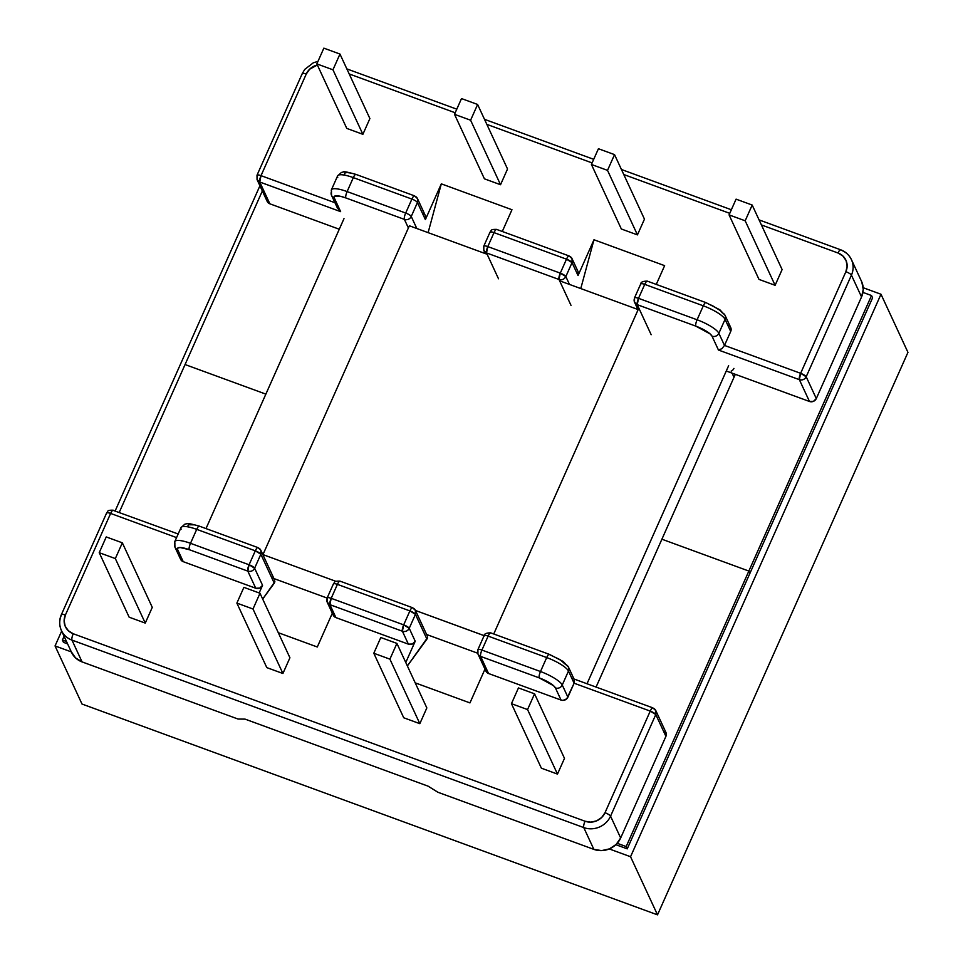 <?xml version="1.0" encoding="UTF-8"?>
<svg xmlns="http://www.w3.org/2000/svg" width="963" height="963" viewBox="0 0 963 963"><rect width="100%" height="100%" fill="white"/><g stroke="black" fill="none" stroke-linecap="round" stroke-linejoin="round"><path stroke-width="1.44" d="M570.999 305.343L558.997 279.487L486.52 252.932L498.509 278.788L486.52 252.932L558.997 279.487L570.999 305.343M861.825 282.039L863.233 289.442L861.548 296.953L851.424 275.141A5.248 1.276 -156 0 0 845.887 271.698L847.139 266.101L846.092 260.588L842.89 255.989L838.027 253.004L761.42 224.945L838.027 253.004A15.348 14.337 155.1 0 1 845.887 271.698L800.638 373.319L845.887 271.698A5.248 1.276 24 0 1 851.424 275.141L806.187 376.762L816.299 398.574L813.446 401.354L809.474 401.475L799.35 379.663L718.446 350.026L712.03 336.183L710.092 333.896L695.816 326.132L637.241 304.669L651.169 334.715L637.241 304.669L695.816 326.132A15.348 3.732 24 0 1 712.03 336.183L718.446 350.026L721.865 348.702L724.489 345.428L800.638 373.319L724.489 345.428L718.855 333.282L725.067 319.331L730.7 331.477L724.489 345.428L718.855 333.282L725.067 319.331A20.596 5.008 -156 0 0 703.315 305.825L644.741 284.374L638.517 298.325L697.092 319.776L703.315 305.825L697.092 319.776A20.596 5.008 24 0 1 718.855 333.282A5.248 4.899 155.1 0 1 712.03 336.183A5.248 4.899 -24.9 0 0 718.855 333.282A20.596 5.008 -156 0 0 697.092 319.776A5.248 1.372 110.1 0 0 695.816 326.132A5.248 1.372 -69.9 0 1 697.092 319.776L638.517 298.325A5.248 1.372 110.1 0 0 637.241 304.669A5.248 4.899 155.1 0 1 634.557 298.277C634.352 297.35 635.676 297.362 638.517 298.325L644.741 284.374A5.248 1.276 -156 0 0 640.732 283.929L634.509 297.892A5.248 1.276 24 0 1 638.517 298.325L637.241 304.669L634.545 302.226L637.915 309.496M729.761 213.341L623.759 174.52L729.761 213.341M592.113 162.928L486.845 124.371L592.113 162.928M455.186 112.767L349.196 73.946L455.186 112.767M302.587 73.357A20.596 19.236 155.1 0 0 302.286 73.982A5.248 1.276 24 0 1 302.262 73.573A5.248 1.276 24 0 1 306.258 74.031A5.248 1.276 -156 0 0 302.25 73.597L257.013 175.218L257.049 179.563L259.733 182.007A5.248 4.899 155.1 0 1 257.049 179.563L267.16 201.375A5.248 4.899 -24.9 0 0 269.857 203.807L259.733 182.007L340.637 211.643L337.327 207.839L340.637 211.643L334.221 197.8A15.348 3.732 24 0 1 345.825 197.933L404.4 219.383L408.384 227.966L404.4 219.383L345.825 197.933L340.685 196.356L334.402 196.283L334.221 197.8L340.637 211.643L259.733 182.007L261.021 175.651L306.258 74.031A15.348 14.337 155.1 0 1 317.369 65.015L309.641 69.216L306.258 74.031L261.021 175.651L334.955 202.736L261.021 175.651A5.248 1.372 110.1 0 0 259.733 182.007L269.857 203.807L339.277 229.242L269.857 203.807L267.088 201.219M422.697 213.232L424.358 214.255M425.453 215.832L425.381 219.624L441.319 183.849L511.967 209.729L502.289 231.481L511.967 209.729L441.319 183.849L428.114 232.637L441.319 183.849L425.381 219.624A5.248 4.899 -24.9 0 0 425.381 215.676L417.448 198.571A5.248 4.899 155.1 0 1 417.448 202.519L425.381 219.624L417.448 202.519A5.248 1.276 -156 0 0 411.899 199.076L353.325 177.625L347.113 191.577L405.688 213.04L411.899 199.076L405.688 213.04L347.113 191.577L353.325 177.625A20.596 5.008 -156 0 0 337.604 175.904L331.392 189.867A20.596 5.008 24 0 1 347.113 191.577A20.596 5.008 -156 0 0 331.416 189.795M578.113 271.747L578.041 275.55L593.978 239.763L664.626 265.656L656.272 284.41L664.626 265.656L593.978 239.763L580.773 288.563L593.978 239.763L578.041 275.55A5.248 4.899 -24.9 0 0 578.053 271.602L572.046 258.674A5.248 4.899 155.1 0 1 572.046 262.622L578.041 275.55L572.046 262.622A5.248 1.276 -156 0 0 566.497 259.179L494.019 232.625L487.796 246.588L560.285 273.131L566.497 259.179L560.285 273.131L487.796 246.588A5.248 1.372 110.1 0 0 486.52 252.932A5.248 4.899 155.1 0 1 483.823 250.488L486.52 252.932L487.796 246.588C484.955 245.625 483.631 245.613 483.823 246.54A5.248 1.276 24 0 1 483.787 246.143A5.248 1.276 24 0 1 487.796 246.588L494.019 232.625L566.497 259.179A5.248 1.372 -69.9 0 1 569.097 255.953L496.607 229.399A5.248 1.372 110.1 0 0 494.019 232.625A5.248 1.276 -156 0 0 490.011 232.191L483.787 246.143L483.823 250.488L485.256 253.57M728.016 325.073L729.677 326.096M730.773 327.673L730.7 331.477L724.489 345.44M775.107 285.313L759 279.402L729.063 214.893L759 279.402L775.107 285.313L745.181 220.792L775.107 285.313L782.112 269.568L752.187 205.047L736.081 199.148L729.063 214.893L745.181 220.792L752.187 205.047L782.112 269.568L775.107 285.313M644.464 219.143L637.446 234.888L621.34 228.989L591.414 164.468L621.34 228.989L637.446 234.888L607.521 170.367L637.446 234.888L644.464 219.143L614.538 154.622L598.432 148.723L591.414 164.468L607.521 170.367L614.538 154.622L644.464 219.143M362.882 134.314L346.776 128.404L316.851 63.895L332.957 69.793L339.963 54.048L323.857 48.15L316.851 63.895L346.776 128.404L362.882 134.314L332.957 69.793L362.882 134.314L369.888 118.569L339.963 54.048L369.888 118.569L362.882 134.314M507.537 168.982L500.531 184.727L484.425 178.829L454.5 114.32L470.606 120.219L477.612 104.473L461.506 98.575L454.5 114.32L484.425 178.829L500.531 184.727L470.606 120.219L500.531 184.727L507.537 168.982L477.612 104.473L507.537 168.982M273.961 578.594L327.119 598.059L273.961 578.594M426.621 634.509L477.66 653.203L426.621 634.509M727.101 371.309L809.474 401.475L727.101 371.309M861.548 296.953L816.299 398.574L861.548 296.953A20.596 19.236 -24.9 0 0 861.56 281.449L851.436 259.637A20.596 19.236 155.1 0 1 851.424 275.141L861.548 296.953M178.167 533.996L113.49 510.486C112.888 509.728 111.937 510.715 110.625 513.435A5.248 1.276 -156 0 0 106.616 513.002L61.379 614.623C59.092 619.787 59.104 625.083 61.403 630.512A20.596 19.236 155.1 0 1 61.415 615.008A5.248 1.276 24 0 1 61.379 614.623A5.248 1.276 24 0 1 65.388 615.056L110.625 513.435C107.784 512.472 106.46 512.46 106.652 513.387L106.616 513.002C108.289 511.425 106.412 510.017 113.225 510.209A5.248 1.372 110.1 0 0 110.625 513.435L176.566 537.595L110.625 513.435L65.388 615.056L64.124 620.641L65.171 626.167L68.373 630.765L73.236 633.75A5.248 1.372 110.1 0 0 71.96 640.094A20.596 19.236 155.1 0 1 61.403 630.512L71.515 652.324A20.596 19.236 -24.9 0 0 82.072 661.906L238.03 719.036L245.059 719.12L428.102 786.169L437.912 792.26L593.87 849.378L583.759 827.578L71.96 640.094L82.072 661.906L238.03 719.036L245.059 719.12L428.102 786.169L437.912 792.26L593.87 849.378A20.596 19.236 -24.9 0 0 620.666 837.979L616.139 844.431L609.459 848.872L601.634 850.606L593.87 849.378L583.759 827.578A20.596 19.236 -24.9 0 0 610.554 816.167L620.666 837.979L665.915 736.358L620.666 837.979L610.554 816.167A20.596 19.236 155.1 0 1 583.759 827.578A5.248 1.372 -69.9 0 1 585.035 821.222L590.825 822.137L596.651 820.849L601.634 817.539L605.005 812.724L650.254 711.103L574.104 683.212L566.738 698.813L563.042 700.39L561.056 700.077L488.566 673.522L485.809 670.922M752.187 205.047L736.081 199.148L729.063 214.893L745.181 220.792L752.187 205.047M614.538 154.622L598.432 148.723L591.414 164.468L607.521 170.367L614.538 154.622M705.879 302.587A5.248 1.372 110.1 0 0 703.315 305.825A20.596 5.008 24 0 1 725.067 319.331L730.7 331.477A5.248 4.899 -24.9 0 0 730.712 327.516L725.079 315.37A5.248 4.899 155.1 0 1 725.067 319.331A5.248 4.899 -24.9 0 0 725.079 315.383A5.248 4.899 155.1 0 0 722.382 312.927L720.444 310.64L711.669 305.199M572.046 258.674A5.248 4.899 155.1 0 0 569.362 256.23C568.76 255.472 567.809 256.459 566.497 259.179L572.046 262.622L565.835 276.574L560.285 273.131L558.997 279.487A5.248 1.372 -69.9 0 1 560.285 273.131A5.248 1.276 24 0 1 565.835 276.574A5.248 4.899 155.1 0 1 558.997 279.487C562.019 280.269 564.294 279.294 565.835 276.574L569.47 284.422L565.835 276.574L572.046 262.622L572.046 258.674L569.097 255.953M840.88 250.055A20.596 19.236 155.1 0 1 851.436 259.637C849.041 254.822 845.43 251.536 840.615 249.778A5.248 1.372 -69.9 0 1 840.88 250.055M705.903 302.599L647.329 281.136C643.007 281.136 640.804 282.075 640.732 283.929L640.768 284.326C640.564 283.399 641.888 283.411 644.741 284.374C646.041 281.641 646.992 280.654 647.593 281.413L647.329 281.136A5.248 1.372 110.1 0 0 644.741 284.374L703.315 305.825A5.248 1.372 -69.9 0 1 705.903 302.599L719.879 309.797L725.079 315.37M809.474 401.475A5.248 4.899 -24.9 0 0 816.299 398.574L806.187 376.762A5.248 4.899 155.1 0 1 799.35 379.663L809.474 401.475M721.865 348.702L718.446 350.026L799.35 379.663A5.248 1.372 -69.9 0 1 800.638 373.319L799.35 379.663C802.372 380.457 804.647 379.482 806.187 376.762L800.638 373.319A5.248 1.276 24 0 1 806.187 376.762L851.424 275.141A20.596 19.236 -24.9 0 0 851.461 259.661M840.603 249.766A5.248 1.372 110.1 0 0 838.027 253.004A5.248 1.372 -69.9 0 1 840.615 249.778L759.073 219.901M484.979 669.141L469.956 702.906L415.209 682.851L469.956 702.906L484.979 669.141M412.754 607.966A5.248 4.899 155.1 0 1 415.45 610.41L412.489 607.689A5.248 1.372 -69.9 0 1 412.754 607.966C412.152 607.208 411.201 608.195 409.901 610.915A5.248 1.372 -69.9 0 1 412.489 607.689L339.999 581.134A5.248 1.372 110.1 0 0 337.411 584.36L409.901 610.915L403.678 624.867L331.2 598.324L403.678 624.867L409.901 610.915L337.411 584.36L331.2 598.324A5.248 1.372 110.1 0 0 329.912 604.668L402.402 631.222L408.396 644.151L335.906 617.596L329.912 604.668L402.402 631.222L408.396 644.151A5.248 4.899 -24.9 0 0 415.222 641.238L405.772 662.496L415.222 641.238L412.369 644.018L408.396 644.151L335.906 617.596L333.15 615.008L332.789 613.118M332.319 613.226L317.296 646.992L278.295 632.703L317.296 646.992L332.319 613.226M174.821 541.531A20.596 5.008 -156 0 1 190.505 543.313L249.08 564.775A5.248 1.372 -69.9 0 0 247.804 571.119C250.813 571.902 253.088 570.939 254.629 568.218L249.08 564.775L247.804 571.119L189.23 549.668A5.248 1.372 -69.9 0 1 190.505 543.313A5.248 1.372 110.1 0 0 189.23 549.668A15.348 3.732 24 0 0 177.613 549.536A5.248 4.899 -24.9 0 1 174.917 547.08L180.563 559.238A5.248 4.899 -24.9 0 0 183.247 561.682L177.613 549.536A5.248 4.899 155.1 0 1 174.929 543.132A20.596 5.008 24 0 1 174.785 541.603A20.596 5.008 24 0 1 190.505 543.313L196.717 529.361L255.303 550.824L249.08 564.775L255.303 550.824L196.717 529.361L190.505 543.313L249.08 564.775A5.248 1.276 24 0 1 254.629 568.218L262.562 585.323L254.629 568.218A5.248 4.899 155.1 0 1 247.804 571.119L255.737 588.237L183.247 561.682L177.613 549.536L177.794 548.019L180.069 547.514L189.23 549.668L247.804 571.119L255.737 588.237A5.248 4.899 -24.9 0 0 262.562 585.323L259.167 592.955L262.562 585.323L259.709 588.104L255.737 588.237L183.247 561.682L180.49 559.082M549.56 654.611L560.081 659.667L565.775 664.663A5.248 4.899 155.1 0 1 568.471 671.067A20.596 5.008 -156 0 0 546.707 657.56L540.496 671.524L546.707 657.56L488.133 636.11L481.921 650.061L540.496 671.524A20.596 5.008 24 0 1 562.26 685.018L568.471 671.067L574.104 683.212L567.893 697.164L562.26 685.018L568.471 671.067L574.104 683.212L650.254 711.103L605.005 812.724A15.348 14.337 155.1 0 1 585.035 821.222L73.236 633.75L585.035 821.222A5.248 1.372 110.1 0 0 583.759 827.578L71.96 640.094A5.248 1.372 -69.9 0 1 73.236 633.75A15.348 14.337 155.1 0 1 65.388 615.056A5.248 1.276 -156 0 0 61.379 614.599M564.487 758.35L557.481 774.096L541.375 768.185L511.449 703.676L527.555 709.575L557.481 774.096L541.375 768.185L511.449 703.676L527.555 709.575L534.561 693.829L518.455 687.931L511.449 703.676L518.455 687.931L534.561 693.829L564.487 758.35L534.561 693.829L527.555 709.575L557.481 774.096L564.487 758.35M426.838 707.925L419.832 723.67L403.726 717.772L373.8 653.251L389.907 659.149L419.832 723.67L403.726 717.772L373.8 653.251L389.907 659.149L396.912 643.404L380.806 637.506L373.8 653.251L380.806 637.506L396.912 643.404L426.838 707.925L396.912 643.404L389.907 659.149L419.832 723.67L426.838 707.925M152.274 607.352L145.257 623.097L129.15 617.187L99.225 552.678L115.331 558.576L145.257 623.097L129.15 617.187L99.225 552.678L115.331 558.576L122.349 542.831L152.274 607.352L145.257 623.097L115.331 558.576L122.349 542.831L106.243 536.933L99.225 552.678L106.243 536.933L122.349 542.831L152.274 607.352M289.923 657.765L282.917 673.51L266.799 667.612L236.874 603.103L252.992 609.001L282.917 673.51L266.799 667.612L236.874 603.103L252.992 609.001L259.998 593.256L289.923 657.765L282.917 673.51L252.992 609.001L259.998 593.256L243.892 587.358L236.874 603.103L243.892 587.358L259.998 593.256L289.923 657.765M187.966 526.279L188.146 524.763L194.43 524.835M272.084 577.896L273.913 578.57L272.084 577.896M664.891 730.977L666.348 734.444L665.915 736.358L655.791 714.546L610.554 816.167L655.791 714.546L665.915 736.358A5.248 4.899 -24.9 0 0 665.915 732.398L655.803 710.586A5.248 4.899 155.1 0 1 655.791 714.546L655.803 710.586L652.842 707.865L573.129 678.674M477.949 653.973A5.248 4.899 -24.9 0 0 480.633 656.417A5.248 1.372 -69.9 0 1 481.921 650.061A5.248 1.276 -156 0 0 477.913 649.628L477.949 653.973L485.882 671.079A5.248 4.899 -24.9 0 0 488.566 673.522L480.633 656.417L539.208 677.868L553.484 685.644L555.422 687.931L561.056 700.077L488.566 673.522L480.633 656.417A5.248 4.899 155.1 0 1 477.949 650.013A5.248 1.276 24 0 1 477.913 649.628A5.248 1.276 24 0 1 481.921 650.061L488.133 636.11L546.707 657.56A20.596 5.008 24 0 1 568.471 671.067A5.248 4.899 -24.9 0 0 568.471 667.118L563.271 661.533L549.295 654.334A5.248 1.372 -69.9 0 0 546.707 657.56A5.248 1.372 110.1 0 1 549.283 654.322M415.222 641.238L409.227 628.309L415.438 614.358L426.922 639.107L407.373 665.951L427.548 637.626L426.922 639.107L415.438 614.358L415.45 610.41A5.248 4.899 155.1 0 1 415.438 614.358A5.248 1.276 -156 0 0 409.901 610.915L415.438 614.358L409.227 628.309L403.678 624.867A5.248 1.276 24 0 1 409.227 628.309A5.248 4.899 155.1 0 1 402.402 631.222A5.248 1.372 -69.9 0 1 403.678 624.867L402.402 631.222C405.411 632.005 407.686 631.03 409.227 628.309L415.222 641.238M427.355 636.098L415.45 610.41M574.104 683.212L574.405 679.902L568.471 667.106M549.295 654.334L490.721 632.872A5.248 1.372 110.1 0 0 488.133 636.11A5.248 1.372 -69.9 0 1 490.721 632.872A5.248 1.372 -69.9 0 1 490.986 633.148M484.16 636.062A5.248 1.276 24 0 1 484.124 635.664A5.248 1.276 24 0 1 488.133 636.11A5.248 1.276 -156 0 0 484.124 635.664L415.486 610.482L484.136 635.628C484.208 633.81 486.411 632.884 490.721 632.872M555.422 687.931L561.056 700.077A5.248 4.899 -24.9 0 0 567.893 697.164L562.26 685.018A5.248 4.899 155.1 0 1 555.422 687.931A5.248 4.899 -24.9 0 0 562.26 685.018A20.596 5.008 -156 0 0 540.496 671.524A5.248 1.372 110.1 0 0 539.208 677.868A15.348 3.732 24 0 1 555.422 687.931M480.633 656.417L539.208 677.868A5.248 1.372 -69.9 0 1 540.496 671.524L481.921 650.061A5.248 1.372 110.1 0 0 480.633 656.417M652.842 707.865A5.248 1.372 -69.9 0 0 650.254 711.103L655.791 714.546A5.248 1.276 -156 0 0 650.254 711.103C651.554 708.371 652.505 707.396 653.107 708.142A5.248 4.899 155.1 0 1 655.803 710.586M572.203 678.506L573.563 678.879L572.203 678.506M605.005 812.724A5.248 1.276 24 0 1 610.554 816.167A5.248 1.276 -156 0 0 605.005 812.724M339.963 54.048L323.857 48.15L316.851 63.895L332.957 69.793L339.963 54.048M477.612 104.473L461.506 98.575L454.5 114.32L470.606 120.219L477.612 104.473M351.038 173.099L347.017 172.521L344.754 173.027L344.573 174.532M416.81 228.496L411.237 216.482L417.448 202.519A5.248 4.899 -24.9 0 0 417.448 198.571A5.248 4.899 155.1 0 0 414.764 196.127A5.248 1.372 -69.9 0 0 414.499 195.85A5.248 1.372 110.1 0 0 411.899 199.076A5.248 1.276 24 0 1 417.448 202.519L411.237 216.482A5.248 4.899 155.1 0 1 404.4 219.383A5.248 1.372 -69.9 0 1 405.688 213.04A5.248 1.372 110.1 0 0 404.4 219.383A5.248 4.899 -24.9 0 0 411.237 216.482A5.248 1.276 -156 0 0 405.688 213.04A5.248 1.276 24 0 1 411.237 216.482L416.81 228.496M331.537 191.396A20.596 5.008 24 0 1 331.392 189.867L331.525 195.357A5.248 4.899 155.1 0 1 331.537 191.396M337.327 207.839L331.525 195.357A5.248 4.899 -24.9 0 0 334.221 197.8A5.248 4.899 155.1 0 1 331.525 195.357M345.825 197.933A5.248 1.372 -69.9 0 1 347.113 191.577A5.248 1.372 110.1 0 0 345.825 197.933M337.748 177.445A20.596 5.008 24 0 1 337.64 175.832A20.596 5.008 24 0 1 353.325 177.625A5.248 1.372 -69.9 0 1 355.901 174.387A5.248 1.372 -69.9 0 1 356.19 174.676M337.604 175.904L341.432 172.449L343.358 172.004C343.021 171.185 347.198 171.98 355.925 174.387A5.248 1.372 110.1 0 0 353.325 177.625L411.899 199.076A5.248 1.372 -69.9 0 1 414.499 195.85L417.448 198.571M490.047 232.589L490.011 232.191C491.672 230.626 489.806 229.206 496.607 229.399L496.872 229.676C496.27 228.917 495.319 229.904 494.019 232.625C491.166 231.674 489.842 231.65 490.047 232.589M257.013 175.218A5.248 1.276 24 0 1 261.021 175.651C258.168 174.7 256.844 174.676 257.049 175.603M61.379 630.488A20.596 19.236 -24.9 0 0 71.96 640.094L82.072 661.906L75.547 657.898L71.25 651.722M258.156 547.863C257.554 547.104 256.603 548.091 255.303 550.824L260.841 554.255L254.629 568.218L260.841 554.255L274.262 583.193L262.694 599.07L274.888 581.7L274.262 583.193L260.841 554.255L260.853 550.306A5.248 4.899 155.1 0 1 260.841 554.255A5.248 1.276 -156 0 0 255.303 550.824A5.248 1.372 -69.9 0 1 257.891 547.586A5.248 1.372 -69.9 0 1 258.156 547.863A5.248 4.899 155.1 0 1 260.853 550.306L274.696 580.171M181.14 529.181A20.596 5.008 24 0 1 181.032 527.58A20.596 5.008 24 0 1 196.717 529.361A20.596 5.008 -156 0 0 180.996 527.64L174.785 541.603L174.929 547.092M180.996 527.64L184.824 524.185L186.762 523.74C186.413 522.921 190.602 523.716 199.317 526.135A5.248 1.372 110.1 0 0 196.717 529.361A5.248 1.372 -69.9 0 1 199.293 526.123A5.248 1.372 -69.9 0 1 199.582 526.412M333.439 584.324L333.403 583.927C335.064 582.362 333.198 580.942 339.999 581.134L340.264 581.411C339.662 580.653 338.711 581.64 337.411 584.36A5.248 1.276 -156 0 0 333.403 583.927L327.191 597.879A5.248 1.276 24 0 1 331.2 598.324L337.411 584.36C334.57 583.409 333.246 583.397 333.439 584.324M327.227 598.276A5.248 1.276 24 0 1 327.191 597.879L327.227 602.224L329.912 604.668L331.2 598.324C328.359 597.361 327.035 597.349 327.227 598.276A5.248 4.899 155.1 0 0 329.912 604.668L335.906 617.596A5.248 4.899 -24.9 0 1 333.222 615.152L327.227 602.224M733.926 368.396A5.248 4.899 155.1 0 1 731.146 371.14M262.959 554.604L409.359 225.775L262.959 554.604L335.918 581.339L262.815 554.556A85.611 20.837 24 0 1 262.959 554.604M493.742 633.979L638.168 309.58L559.623 280.811L638.168 309.58L493.742 633.979M487.134 254.256L409.359 225.775L487.134 254.256M587.021 683.754L728.63 365.699L587.021 683.754M733.999 377.279L732.073 373.126L733.999 377.279M274.106 578.643L327.119 598.059L274.106 578.643M617.223 843.299L626.179 846.573L748.853 571.059L661.906 539.208L596.073 687.076L661.906 539.208L748.853 571.059L749.912 573.346L748.853 571.059L661.906 539.208L748.853 571.059L871.527 295.533L862.944 292.391L871.527 295.533L872.586 297.82L871.527 295.533L748.853 571.059L749.912 573.346L748.853 571.059L626.179 846.573L627.238 848.86L626.179 846.573L617.223 843.299M62.402 640.058L66.531 641.575L62.402 640.058L63.462 642.345L62.402 640.058L64.076 636.29L62.402 640.058M265.86 394.132L185.065 364.544L119.231 512.412L185.065 364.544L265.86 394.132M262.345 190.987L185.065 364.544L262.345 190.987M735.323 374.318L661.906 539.208L735.323 374.318M863.185 287.72L880.989 294.245L907.953 352.362L880.989 294.245L630.548 856.733L609.29 848.945L630.548 856.733L657.512 914.85L630.548 856.733L880.989 294.245L863.185 287.72M82.011 704.037L55.047 645.932L61.668 631.078L55.047 645.932L82.011 704.037L657.512 914.85L907.953 352.362L657.512 914.85L82.011 704.037M115.163 510.92L259.926 185.775L115.163 510.92M71.31 651.879L55.047 645.932L71.31 651.879M627.238 848.86L615.863 844.695L627.238 848.86L872.586 297.82L627.238 848.86M67.591 643.862L63.462 642.345L67.591 643.862M634.509 297.892L634.545 302.226M731.362 209.753L621.424 169.488M593.702 159.328L484.509 119.328M456.787 109.18L346.861 68.903M477.913 649.628L484.124 635.664M414.499 195.85L355.925 174.387M302.25 73.597L304.765 69.384L313.324 62.788L317.959 61.391M260.853 550.306L257.891 547.586L199.317 526.135M343.996 218.637L205.998 528.579"/></g></svg>
